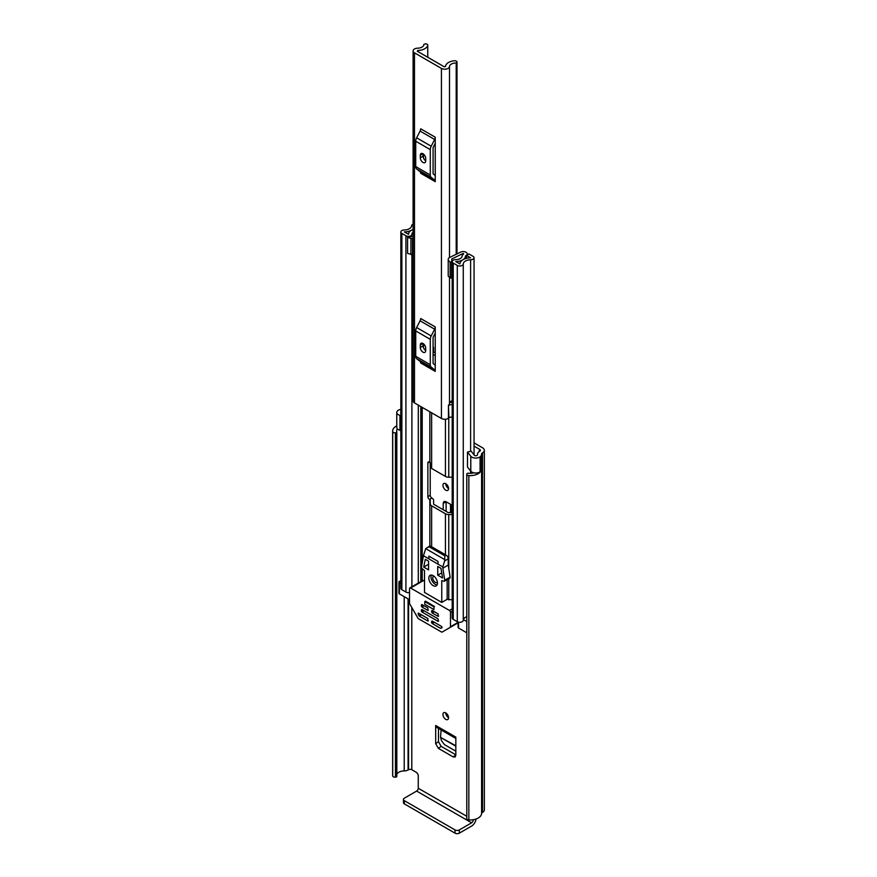 <?xml version="1.0" encoding="UTF-8"?>
<svg xmlns="http://www.w3.org/2000/svg" width="877" height="877" viewBox="0 0 877 877"><rect width="100%" height="100%" fill="white"/><g stroke="black" fill="none" stroke-linecap="round" stroke-linejoin="round"><path stroke-width="1.32" d="M445.746 712.88A3.968 2.291 -120 0 0 443.773 712.683A3.968 2.291 -120 0 0 443.159 715.862A3.968 2.291 -120 0 0 445.746 719.348A3.968 2.291 -120 0 0 447.73 719.546A3.968 2.291 -120 0 0 448.344 716.377A3.968 2.291 -120 0 0 445.746 712.88A3.968 2.291 -120 0 0 448.553 717.737M474.051 442.907L482.514 447.785A6.249 3.607 180 0 1 484.345 450.339A6.249 3.607 180 0 1 482.514 452.894L482.043 453.168A1.524 0.877 0 0 0 481.594 453.782A11.587 6.687 180 0 1 480.212 456.928L480.092 456.862A5.492 3.168 0 0 1 471.892 457.158A5.492 3.168 0 0 1 470.785 456.237L467.485 452.104L471.092 451.151L474.391 455.284A1.524 0.877 180 0 0 474.698 455.536A1.524 0.877 180 0 0 477.209 455.196A7.619 4.396 180 0 0 477.625 453.782A5.492 3.168 0 0 1 479.237 451.545L479.708 449.408A2.291 1.315 180 0 1 480.377 450.339A2.291 1.315 180 0 1 479.708 451.271M446.13 501.787L446.119 511.434M445.746 483.709A3.968 2.291 -120 0 0 443.773 483.512A3.968 2.291 -120 0 0 443.159 486.68A3.968 2.291 -120 0 0 445.746 490.177A3.968 2.291 -120 0 0 447.73 490.375A3.968 2.291 -120 0 0 448.344 487.195A3.968 2.291 -120 0 0 445.746 483.709A3.968 2.291 -120 0 0 448.553 488.555M455.832 754.965L453.135 756.895L438.368 748.366L441.164 746.36L438.478 741.668L438.478 728.436M441.164 746.36L455.832 754.823M438.478 741.668L435.672 743.674L435.672 725.476A3.968 2.291 120 0 0 436.494 727.285L455.832 738.456M453.135 756.895L455.141 757.004L455.832 755.316L455.832 737.118L435.672 725.476M435.672 743.674L438.368 748.366M452.203 505.295L445.878 501.644L444.025 501.436L443.225 503.179L446.119 502.028M443.225 509.756L443.225 503.179M466.783 816.29L418.263 788.27L418.263 775.948A3.048 1.765 60 0 0 416.104 772.209L411.795 769.721A2.291 1.315 0 0 0 408.561 769.721L408.079 769.995A5.492 3.168 180 0 1 404.22 770.927A7.619 4.396 0 0 0 396.821 774.314M474.051 446.141L479.708 449.408M467.485 452.104L467.485 467.046L470.785 471.179A5.492 3.168 0 0 0 471.892 472.089A5.492 3.168 0 0 0 480.092 471.804L480.092 456.862M400.844 430.519L399.956 430.289A5.492 3.168 0 0 1 398.366 429.653A5.492 3.168 0 0 1 396.766 427.406L396.766 412.464A5.492 3.168 0 0 1 398.871 409.976L398.75 409.899A11.587 6.687 180 0 1 400.844 409.406M396.766 412.464A5.492 3.168 0 0 0 398.366 414.711A5.492 3.168 0 0 0 399.956 415.347L400.844 415.588M400.844 412.804A1.524 0.877 180 0 1 400.723 412.464A1.524 0.877 180 0 1 400.844 412.124M397.467 428.963A7.619 4.396 0 0 0 396.623 430.98A7.619 4.396 0 0 0 396.788 431.901L396.799 431.933A1.217 0.702 0 0 1 396.821 432.076L396.821 776.419A1.217 0.702 180 0 1 395.856 777.11L395.461 777.154A2.291 1.315 180 0 1 393.367 776.803A2.291 1.315 180 0 1 392.71 776.002L392.71 431.659A2.291 1.315 0 0 0 393.367 432.46A2.291 1.315 0 0 0 395.461 432.81L395.461 777.154M466.783 474.293A2.291 1.315 0 0 0 467.452 475.224A2.291 1.315 0 0 0 468.844 475.608L468.844 819.951A2.291 1.315 180 0 1 467.452 819.567A2.291 1.315 180 0 1 466.783 818.636L466.783 474.293A2.291 1.315 0 0 1 466.838 474.018L466.915 473.788A1.217 0.702 0 0 1 468.373 473.251L468.417 473.262A7.619 4.396 0 0 0 473.733 472.791M396.766 425.871A11.587 6.687 0 0 0 392.655 430.98L392.655 775.323A11.587 6.687 0 0 0 392.71 776.002M392.655 430.98A11.587 6.687 0 0 0 392.71 431.659M468.844 475.608A11.587 6.687 0 0 0 480.212 472.122L479.905 471.936M468.844 819.951A11.587 6.687 0 0 0 481.594 813.319A1.524 0.877 180 0 1 482.043 812.694L482.514 812.42A6.249 3.607 0 0 0 484.345 809.866L484.345 450.339M480.212 456.928L480.212 472.122M396.799 432.229L396.799 776.277A1.217 0.702 180 0 1 396.821 776.419M395.856 777.11L395.461 432.81M418.263 788.27A2.291 1.315 -60 0 1 416.641 791.076L471.629 822.812A2.291 1.315 120 0 0 473.24 820.017M471.629 822.812L459.34 829.916L459.34 833.15L471.629 826.057A6.249 3.607 120 0 0 476.014 819.019M459.34 833.15A3.048 1.765 180 0 1 455.02 833.15L404.352 803.891A3.048 1.765 180 0 1 403.464 802.652L403.464 799.418A3.048 1.765 -0 0 1 404.352 798.169L416.641 791.076M403.464 799.418A3.048 1.765 -0 0 0 404.352 800.657L404.352 803.891M455.02 833.15L455.02 829.916L404.352 800.657M455.02 829.916A3.048 1.765 -0 0 0 459.34 829.916M395.856 432.767A1.217 0.702 0 0 0 396.821 432.076M445.593 501.491L445.45 502.389M450.504 512.628L450.504 504.308M455.832 751.183L444.464 744.617L441.405 740.583L440.605 737.425L455.832 746.217M455.832 745.779L440.605 737.425M440.572 736.976L441.109 729.949M414.481 52.839L441.438 68.406A4.725 2.73 0 0 0 446.503 69.009A4.725 2.73 0 0 0 449.506 66.575A6.479 3.738 180 0 1 456.204 62.98L457.016 62.103A2.291 1.315 0 0 0 457.016 62.059A2.291 1.315 0 0 0 454.374 60.754A10.447 6.029 180 0 0 445.538 66.488L444.244 66.784L417.288 51.228L417.803 50.471A10.447 6.029 180 0 0 427.735 45.374A2.291 1.315 0 0 0 427.757 45.166A2.291 1.315 0 0 0 425.389 43.85L423.887 44.321A6.479 3.738 180 0 1 423.887 44.453A6.479 3.738 180 0 1 417.649 48.191A4.725 2.73 0 0 0 413.1 50.91A4.725 2.73 0 0 0 414.481 52.839L414.481 402.916L441.438 418.472A4.725 2.73 0 0 0 448.465 418.252L448.903 417.88A3.048 1.765 0 0 1 452.203 417.156M435.244 137.218A3.661 2.116 -60 0 1 434.63 139.487L420.083 131.079A3.661 2.116 120 0 0 420.686 128.809L435.244 137.218L435.244 181.66L420.686 173.262A3.661 2.116 120 0 0 420.083 171.684L434.63 180.092A3.661 2.116 -60 0 1 435.244 181.66M435.244 326.935A3.661 2.116 -60 0 1 434.63 329.204L420.083 320.807A3.661 2.116 120 0 0 420.686 318.537L435.244 326.935L435.244 371.388L420.686 362.979A3.661 2.116 120 0 0 420.083 361.412L434.63 369.82A3.661 2.116 -60 0 1 435.244 371.388M423.492 157.981L423.492 154.078M423.492 347.698L423.492 343.795M452.203 400.668A6.479 3.738 180 0 0 449.506 403.573A4.725 2.73 0 0 1 448.465 405.174L448.465 418.252M413.1 50.91L413.1 400.986A4.725 2.73 0 0 0 414.481 402.916M452.203 402.39A7.137 4.122 0 0 0 449.879 402.444M448.465 405.799L448.903 417.88M452.203 404.714A3.048 1.765 0 0 0 448.903 405.426M435.244 143.335L433.337 147.051A1.524 0.877 120 0 0 433.085 148.005L433.085 173.361A1.524 0.877 120 0 0 433.337 174.019L435.244 175.543M420.302 157.783A3.815 2.203 -120 0 0 421.969 161.62A3.815 2.203 -120 0 0 424.906 162.651A3.815 2.203 -120 0 0 425.696 160.897L425.696 158.408A3.815 2.203 -120 0 0 424.029 154.571A3.815 2.203 -120 0 0 421.103 153.552A3.815 2.203 -120 0 0 420.302 155.295L420.302 157.783L423.109 156.172A3.815 2.203 -120 0 0 425.696 160.776M423.109 153.804L423.109 156.172M434.63 139.487L431.188 146.218A5.492 3.168 120 0 0 430.278 149.616L430.278 174.983A5.492 3.168 120 0 0 431.188 177.34L416.63 168.932L420.083 171.684M416.63 168.932A5.492 3.168 -60 0 1 415.731 166.575L430.278 174.983M430.278 149.616L415.731 141.219L415.731 166.575M415.731 141.219A5.492 3.168 -60 0 1 416.63 137.81L431.188 146.218M420.083 131.079L416.63 137.81M431.188 177.34L434.63 180.092M435.244 333.063L433.337 336.779A1.524 0.877 120 0 0 433.085 337.722L433.085 363.089A1.524 0.877 120 0 0 433.337 363.747L435.244 365.26M420.302 347.511A3.815 2.203 -120 0 0 421.969 351.348A3.815 2.203 -120 0 0 424.906 352.368A3.815 2.203 -120 0 0 425.696 350.625L425.696 348.136A3.815 2.203 -120 0 0 424.029 344.299A3.815 2.203 -120 0 0 421.103 343.28A3.815 2.203 -120 0 0 420.302 345.023L420.302 347.511L423.109 345.889A3.815 2.203 -120 0 0 425.696 350.493M423.109 343.532L423.109 345.889M434.63 329.204L431.188 335.935A5.492 3.168 120 0 0 430.278 339.344L430.278 364.7A5.492 3.168 120 0 0 431.188 367.057L416.63 358.66L420.083 361.412M416.63 358.66A5.492 3.168 -60 0 1 415.731 356.303L430.278 364.7M430.278 339.344L415.731 330.936L415.731 356.303M415.731 330.936A5.492 3.168 -60 0 1 416.63 327.538L431.188 335.935M420.083 320.807L416.63 327.538M431.188 367.057L434.63 369.82M435.244 355.634L433.085 354.396M452.203 514.569L448.772 514.569A4.725 2.73 180 0 1 445.428 513.769L431.627 505.799A4.725 2.73 180 0 1 430.245 503.869L430.245 500.23A1.37 0.789 0 0 0 429.84 499.671L429.467 499.452A2.291 1.315 60 0 1 427.855 496.656L427.855 463.045A2.291 1.315 60 0 1 428.327 461.993A2.291 1.315 60 0 1 429.467 462.102L429.84 462.322A1.37 0.789 180 0 1 430.245 462.881L430.245 466.52A4.725 2.73 0 0 0 431.627 468.45L445.428 476.419A4.725 2.73 0 0 0 448.772 477.22L452.203 477.22M435.244 352.894L433.994 352.181A1.37 0.789 180 0 1 433.6 351.622L433.6 347.972A4.725 2.73 0 0 0 433.085 346.733M430.223 462.76L430.223 495.286A2.291 1.315 -120 0 0 431.846 498.081L432.218 498.3A4.725 2.73 0 0 1 433.6 500.23L433.6 503.869A1.37 0.789 180 0 0 433.994 504.428L447.796 512.398A1.37 0.789 180 0 0 448.772 512.628L452.203 512.628M463.527 254.264L463.527 253.574L463.155 254.483A3.508 2.028 0 0 0 462.135 255.909A6.325 3.651 180 0 1 462.135 255.963A6.325 3.651 180 0 1 455.744 259.614A3.508 2.028 0 0 0 452.203 261.642A3.508 2.028 0 0 0 453.234 263.078L457.279 265.413A3.508 2.028 0 0 0 461.072 265.852A3.508 2.028 0 0 0 463.264 264.01A7.476 4.308 180 0 1 470.609 259.778A3.508 2.028 0 0 0 474.051 257.75A3.508 2.028 0 0 0 473.021 256.325L468.932 253.957L466.564 255.328L466.564 258.32M448.224 260.173L450.153 262.113L450.153 278.053L448.224 276.112L448.224 259.263A4.122 2.379 -0 0 1 449.693 257.443L460.754 252.083A3.815 2.203 -0 0 1 465.906 252.214L466.071 252.302A3.968 2.291 180 0 1 467.222 253.924A3.968 2.291 180 0 1 466.071 255.536L465.49 255.909A9.68 5.591 180 0 1 465.49 255.963A9.68 5.591 180 0 1 455.711 261.554L459.91 263.977A10.82 6.249 180 0 1 470.543 257.838L466.564 255.328M430.245 503.869L430.245 500.23M413.1 224.117A3.508 2.028 0 0 0 411.631 225.729A7.476 4.308 180 0 1 404.286 229.96A3.508 2.028 0 0 0 400.844 231.988A3.508 2.028 0 0 0 401.874 233.425L405.919 235.76A3.508 2.028 0 0 0 409.745 236.198A3.508 2.028 0 0 0 411.905 234.323A6.325 3.651 180 0 1 411.905 234.269A6.325 3.651 180 0 1 413.1 232.131M409.526 592.534A3.508 2.028 180 0 1 405.919 592.052L401.874 589.717A3.508 2.028 180 0 1 400.844 588.281L400.844 231.988M466.783 616.717A7.476 4.308 0 0 0 463.385 619.622A7.476 4.308 0 0 0 463.264 620.302A3.508 2.028 180 0 1 461.072 622.144A3.508 2.028 180 0 1 457.279 621.705L453.234 619.37A3.508 2.028 180 0 1 452.203 617.934L452.203 261.642M452.203 274.687L451.841 258.923L462.913 253.563L462.913 254.637M409.526 599.736L399.386 593.882A1.524 0.877 180 0 1 398.936 593.258L398.936 582.054A1.524 0.877 0 0 0 399.386 582.679L399.386 593.882M466.783 632.788L458.55 628.042A1.524 0.877 180 0 1 458.112 627.417L458.112 622.056M413.1 229.171A10.82 6.249 180 0 1 404.352 231.901L408.55 234.323A9.68 5.591 180 0 1 408.55 234.269A9.68 5.591 180 0 1 413.1 229.533M463.527 253.574L462.913 253.563M451.841 258.923L451.567 262.113L450.153 262.113M450.153 278.053L451.567 278.053L451.567 262.113M413.1 254.56A4.122 2.379 180 0 1 412.519 254.582L407.586 253.464L407.586 236.713L413.1 236.56M407.586 237.535L412.519 238.654A4.122 2.379 -0 0 0 413.1 238.632M410.929 238.654L410.929 254.582M466.783 621.585L463.385 619.622M398.936 582.054A1.524 0.877 0 0 1 399.386 581.429L399.923 581.122A4.571 2.642 180 0 1 400.844 580.717M400.844 583.523L399.386 582.679M438.04 564.152L438.04 561.423L428.875 556.128L428.875 558.868M424.786 601.567L424.786 604.308L433.951 609.592L433.951 606.862L424.786 601.567L425.509 601.151L434.51 606.533M433.863 576.134A3.585 2.072 -120 0 0 433.501 576.277A3.585 2.072 -120 0 0 432.953 579.149A3.585 2.072 -120 0 0 435.288 582.306A3.585 2.072 -120 0 0 437.086 582.481A3.585 2.072 -120 0 0 437.393 582.229M433.139 575.641A6.095 3.519 -120 0 0 430.092 575.334A6.095 3.519 -120 0 0 429.149 580.223A6.095 3.519 -120 0 0 433.139 585.606A6.095 3.519 -120 0 0 436.187 585.902A6.095 3.519 -120 0 0 437.119 581.012A6.095 3.519 -120 0 0 433.139 575.641M431.363 575.06A6.095 3.519 -120 0 0 435.288 584.356A6.095 3.519 -120 0 0 437.064 584.937M431.627 621.333L431.627 622.571L433.249 621.64M434.323 622.264L432.164 623.503L440.528 628.338L441.986 627.757L441.613 626.474L432.164 621.015M450.175 627.428L442.183 632.043A1.524 0.877 60 0 1 441.427 631.966L418.603 618.789A1.524 0.877 60 0 1 417.836 617.978L409.844 604.132A1.524 0.877 60 0 1 409.526 603.069L409.526 588.653A1.524 0.877 60 0 1 409.844 587.952A1.524 0.877 60 0 1 410.6 588.028L449.419 610.436A1.524 0.877 60 0 1 450.493 612.299L450.493 626.726A1.524 0.877 60 0 1 450.175 627.428L458.112 622.845M428.393 620.708L427.855 621.015L427.855 618.526L418.417 613.078L418.033 613.922L419.107 615.786L421.113 614.634M424.512 581.122L423.547 580.563A1.524 0.877 -120 0 0 422.78 580.486L409.844 587.952M431.627 610.743L431.627 611.993L433.249 611.061M438.632 616.038L438.094 616.345L438.094 613.856L432.164 610.436M421.388 604.834L421.388 606.084L422.999 605.141M428.393 610.129L427.855 610.436L427.855 607.947L421.925 604.527M421.388 609.811L421.388 611.061L422.999 610.129M438.632 621.015L438.094 621.333L438.094 618.844L421.925 609.504M432.164 623.503L431.627 622.571M453.266 625.641L442.183 632.043M421.651 614.941L419.107 615.786M452.203 599.857L447.149 599.298L441.767 602.411L441.767 580.618L443.685 581.111A1.524 0.877 -120 0 0 444.442 581.177A1.524 0.877 -120 0 0 444.738 580.223L442.841 568.175L448.235 565.062L450.131 577.121A1.524 0.877 60 0 1 449.835 578.075L444.442 581.177M444.814 559.658L425.74 548.64L429.456 546.239A3.048 1.765 60 0 1 430.98 546.382L446.075 555.097L444.814 555.832L444.639 560.907L442.841 566.926L423.438 555.722L421.541 566.827A1.524 0.877 -120 0 0 422.593 568.932L424.512 570.664L424.512 592.446L441.767 602.411M434.323 611.686L432.164 612.924L431.627 611.993M424.084 605.766L421.925 607.016L421.388 606.084M424.084 610.743L421.925 611.993L421.388 611.061M419.491 616.191L427.855 621.015M432.164 612.924L438.094 616.345M421.925 607.016L427.855 610.436M421.925 611.993L438.094 621.333M446.075 555.097A3.048 1.765 60 0 1 448.235 558.835L448.235 565.062M447.149 579.62L447.149 599.298M442.841 568.175L442.841 566.926M425.74 548.64L423.438 555.722M426.671 547.84L430.98 546.382M423.701 567.079L428.557 569.886L428.557 561.17L425.323 559.307L423.701 567.079L428.557 564.284M442.567 577.976L440.956 568.329L437.722 566.465L437.722 575.169L442.567 577.976M441.712 572.867L437.722 575.169M411.795 769.721L411.795 607.509M470.785 471.179L470.785 456.237M404.22 770.927L404.22 596.667M408.079 769.995L408.079 598.903M408.561 769.721L408.561 599.177M481.594 813.319L481.594 453.782M482.043 812.694L482.043 453.168M482.514 812.42L482.514 452.894M399.956 430.289L399.956 415.347M451.644 504.966L451.644 512.628M441.438 418.472L441.438 68.406M456.204 254.286L456.204 62.98M449.506 403.573L449.506 277.395M449.506 257.531L449.506 66.575M427.757 45.166L427.757 57.268L427.735 45.374M417.803 51.524L417.803 50.471M456.994 62.552L456.994 253.902M420.302 155.295L422.999 153.738M420.302 345.023L422.999 343.466M445.428 476.419L445.428 419.25M431.627 468.45L431.627 412.804M429.84 462.322L429.84 411.773M422.199 580.815L422.199 568.625M422.199 563.374L422.199 407.367M429.84 546.108L429.84 499.671M448.772 477.22L448.772 417.989M445.428 554.724L445.428 513.769M431.627 546.755L431.627 505.799M448.772 599.857L448.772 578.688M448.772 568.482L448.772 514.569M463.264 620.302L463.264 264.01M470.609 473.339L470.609 470.949M470.609 451.282L470.609 259.778M401.874 589.717L401.874 233.425M411.905 586.757L411.905 254.582L411.905 586.757M405.919 592.052L405.919 235.76M418.296 583.073L418.296 405.108M420.807 581.626L420.807 406.555M421.344 581.319L421.344 406.862M457.279 621.705L457.279 265.413M453.234 619.37L453.234 263.078M465.534 258.605L465.534 255.854M466.071 258.452L466.071 255.536M412.519 238.654L412.519 254.582M458.55 622.177L458.55 628.042M431.846 498.081L429.467 499.452M427.855 496.656L430.223 495.286M429.467 462.102L427.855 463.045M458.112 622.33L450.493 626.726M418.954 613.385L418.033 613.922M452.203 608.824L449.419 610.436M450.493 612.299L452.203 611.313M410.6 588.028L423.547 580.563M440.528 628.338L442.151 627.406M450.131 577.121L444.738 580.223M444.639 560.907L448.235 558.835M429.719 547.116L444.814 555.832M474.051 454.856L474.051 257.75M467.222 254.944L467.222 253.924"/></g></svg>
